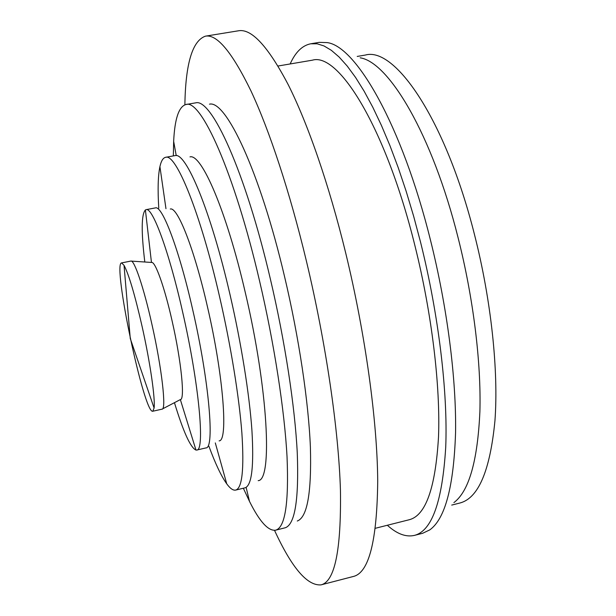 <?xml version="1.0" encoding="UTF-8"?>
<svg xmlns="http://www.w3.org/2000/svg" width="616" height="616" viewBox="0 0 616 616"><rect width="100%" height="100%" fill="white"/><g stroke="black" fill="none" stroke-linecap="round" stroke-linejoin="round"><path stroke-width="0.92" d="M278.009 66.02L312.374 60.183C338.423 52.044 385.793 127.389 414.968 245.846C431.893 313.683 440.486 386.132 438.507 437.006C435.474 488.041 425.702 515.623 409.186 519.75L375.383 528.274M290.159 63.956C295.403 52.198 302.256 45.468 310.741 43.782L317.117 43.79L324.001 45.938L331.339 50.312L339.093 56.995L347.185 66.02L355.555 77.416L364.11 91.153L372.765 107.169L381.404 125.364L389.92 145.569L398.205 167.598L406.137 191.199L413.606 216.085L420.497 241.949C438.715 314.784 447.917 392.631 445.73 447.077C442.396 501.624 431.924 531.069 414.306 535.42C405.867 537.291 396.873 533.903 387.341 525.255M310.741 43.782L319.227 42.358L327.127 42.596C355.933 46.015 401.894 124.948 430.422 239.924C447.316 307.245 456.433 379.217 455.563 432.617C453.769 486.432 445.175 518.849 429.783 529.883L422.645 533.287L414.306 535.42M360.191 57.819C388.85 62.178 432.216 134.419 458.073 237.645C473.419 298.183 481.296 362.947 479.887 411.727C477.616 460.984 468.953 491.283 453.9 502.618M357.203 56.441L365.35 55.055C394.841 46.446 445.46 119.219 474.412 234.288C491.237 300.185 498.652 370.817 494.941 420.782C490.059 470.963 478.324 498.39 459.728 503.064L451.721 505.082M131.339 261.107L151.513 262.454C155.14 260.93 164.487 286.825 172.149 321.129C181.335 361.33 185.123 399.953 180.403 399.561L162.478 408.932M121.568 262.916L124.032 265.319C128.852 274.42 134.896 294.879 142.157 326.703C150.173 362.439 155.386 398.752 154.092 408.023L152.806 411.226C144.198 414.691 112.289 263.209 121.568 262.916L130.877 261.069C134.219 259.521 143.759 287.518 151.99 324.647C161.839 368.199 166.52 409.763 162.07 409.155L162.039 409.163M144.806 262.008C141.164 231.662 141.364 214.314 145.399 209.956L146.092 209.663C152.429 206.822 168.892 250.843 182.598 311.827C199.122 383.814 205.159 451.151 196.735 450.05L195.98 450.065C190.529 447.701 183.352 431.908 174.444 402.679M146.092 209.663L155.424 207.892C162.185 205.174 179.01 249.01 192.7 309.725C209.24 381.404 214.815 448.664 205.983 447.909L196.735 450.05M170.286 209.032C177.462 206.475 194.302 248.764 207.546 307.184C223.57 376.122 228.313 441.187 219.127 440.871M158.774 208.154C157.627 189.659 158.004 175.814 159.921 166.605C161.161 160.969 163.048 157.873 165.589 157.319C175.791 152.976 200.215 211.889 219.681 297.174C230.885 345.853 239.154 397.043 241.88 433.01C244.236 469.23 242.173 488.249 235.689 490.082C233.141 490.606 230.168 488.534 226.757 483.868C221.29 476.222 215.354 463.702 208.947 446.323M165.589 157.319L175.121 155.594C185.955 151.944 210.749 210.572 230.107 295.018C241.264 343.297 249.365 394.101 251.898 430.03C254.054 466.22 251.79 485.485 245.106 487.81L235.689 490.082M189.982 156.888C201.409 153.438 226.38 210.503 245.276 292.469C268.33 389.889 272.603 480.534 258.181 480.642M173.335 155.917L173.658 141.349C174.728 118.896 178.802 106.614 185.893 104.528C200.708 98.545 234.103 171.333 259.659 281.381C274.397 344.321 284.584 410.803 287.048 457.026C288.912 503.38 285.085 527.773 275.568 530.199C268.237 531.146 259.552 521.56 249.519 501.439L243.343 488.242M185.893 104.528L195.819 102.826C211.496 98.375 245.145 170.832 270.409 279.171C285.031 341.31 294.995 406.999 297.274 453.137C298.96 499.453 294.979 524.316 285.339 527.743L275.568 530.199M209.471 104.166C225.841 99.938 259.79 170.955 284.615 276.838C298.991 337.591 308.539 401.863 310.395 447.193C311.642 492.731 307.276 517.34 297.289 521.02M184.877 104.797C185.555 63.617 192.4 40.741 205.405 36.167C216.924 33.965 232.101 52.198 250.943 90.875C269.369 130.261 289.797 191.815 306.383 260.984C326.049 343.181 338.677 430.492 340.448 490.39C341.264 550.165 334.781 581.658 320.998 584.877C307.253 585.939 291.761 567.767 274.528 530.361M205.405 36.167L238.4 30.8C251.42 28.359 267.983 46.239 288.096 84.446C307.715 123.354 328.959 184.315 345.692 252.968C365.519 334.557 377.331 421.436 377.716 481.296C377.031 541.064 368.907 572.788 353.353 576.476L320.998 584.877M180.349 399.592L195.98 450.065M151.459 262.447L145.399 209.956M215.307 442.919L226.757 483.868M165.966 208.701L159.921 166.605M246.115 487.348L249.519 501.439M176.23 155.617L173.658 141.349M124.032 265.319L130.269 338.523L154.092 408.023M152.806 411.226L162.07 409.155"/></g></svg>
